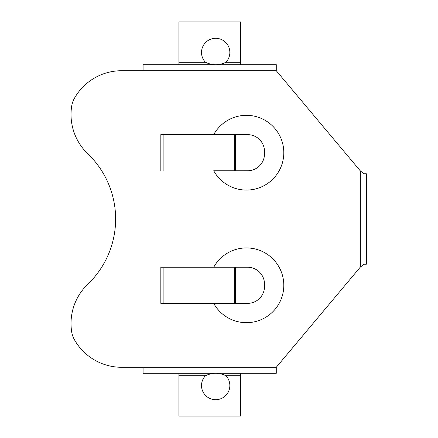 <?xml version="1.0" encoding="UTF-8"?>
<svg xmlns="http://www.w3.org/2000/svg" width="438" height="438" viewBox="0 0 438 438"><rect width="100%" height="100%" fill="white"/><g stroke="black" fill="none" stroke-linecap="round" stroke-linejoin="round"><path stroke-width="0.66" d="M225.888 62.284C219.093 65.508 212.288 65.508 205.482 62.284L178.934 62.284L178.934 21.9L240.413 21.9L240.413 62.284L225.888 62.284A14.164 14.164 0 0 0 225.641 42.382A14.164 14.164 0 0 0 205.734 42.382A14.164 14.164 0 0 0 205.482 62.284M240.413 64.698L240.413 62.284M178.934 64.698L178.934 62.284M205.482 375.716C212.282 372.492 219.082 372.492 225.888 375.716A14.164 14.164 0 0 1 225.641 395.618A14.164 14.164 0 0 1 205.734 395.618A14.164 14.164 0 0 1 205.482 375.716L178.934 375.716L178.934 373.302M240.413 373.302L240.413 416.1L178.934 416.1L178.934 375.716M276.274 367.279L276.274 373.302L143.078 373.302L143.078 367.279L276.274 367.279L360.348 267.081L360.348 170.919L276.274 70.721L121.654 70.721A54.246 54.246 0 0 0 74.52 98.123A24.112 24.112 0 0 0 71.624 106.483A54.246 54.246 0 0 0 87.748 153.7A90.414 90.414 0 0 1 87.748 284.3A54.246 54.246 0 0 0 71.624 331.517A24.112 24.112 0 0 0 74.52 339.877A54.246 54.246 0 0 0 121.654 367.279L143.078 367.279M247.634 303.359L163.139 303.359L163.139 267.246L247.634 267.246A16.879 16.879 0 0 1 264.508 284.12L264.508 286.485A16.879 16.879 0 0 1 247.634 303.359M160.834 267.246L213.722 267.218A37.372 37.372 0 0 1 270.273 256.526A37.372 37.372 0 0 1 270.273 314.079A37.372 37.372 0 0 1 213.722 303.386L160.834 303.386L160.834 267.246L163.139 267.246M160.834 303.359L163.139 303.359M234.659 170.754L234.659 134.641L247.634 134.641A16.879 16.879 0 0 1 264.508 151.515L264.508 153.88A16.879 16.879 0 0 1 247.634 170.754L213.722 170.782A37.372 37.372 0 0 0 270.273 181.474A37.372 37.372 0 0 0 270.273 123.921A37.372 37.372 0 0 0 213.722 134.614L160.834 134.614L160.834 170.754M234.659 134.641L160.834 134.641M360.348 267.081L364.087 264.207L366.376 264.207L366.376 173.793L364.087 173.793L360.348 170.919M143.078 70.721L143.078 64.698L276.274 64.698L276.274 70.721M225.888 375.716L240.413 375.716M235.578 303.359L235.578 267.246M234.659 303.359L234.659 267.246M163.139 134.641L163.139 170.754M235.578 134.641L235.578 170.754"/></g></svg>
